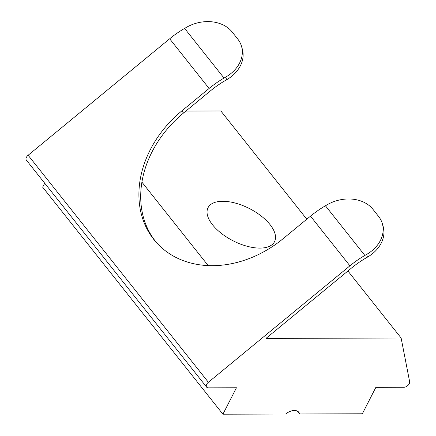 <?xml version="1.0" encoding="UTF-8"?>
<svg xmlns="http://www.w3.org/2000/svg" width="436" height="436" viewBox="0 0 436 436"><rect width="100%" height="100%" fill="white"/><g stroke="black" fill="none" stroke-linecap="round" stroke-linejoin="round"><path stroke-width="0.65" d="M225.821 77.036A33.943 26.394 -16.2 0 0 241.522 46.309L242.312 49.039A33.943 26.394 163.8 0 1 226.616 79.772L225.821 77.036L224.039 78.071A67.88 40.662 141.6 0 0 209.1 88.454L181.752 110.957A101.822 81.499 -41.2 0 0 153.837 239.484A101.822 81.499 -41.2 0 0 155.865 241.909A101.822 81.499 -41.2 0 0 283.149 238.661L310.497 216.158A67.88 40.662 -38.4 0 1 325.436 205.776L327.218 204.74A33.943 26.394 -16.2 0 1 372.949 209.329L378.579 216.42A33.943 26.394 -16.2 0 1 382.35 223.673L383.146 226.409A33.943 26.394 163.8 0 1 367.444 257.136L366.654 254.406L364.867 255.436A67.88 40.662 141.6 0 0 349.928 265.824L208.381 382.279A4.524 2.709 141.6 0 0 206.626 387.135A4.524 2.709 141.6 0 0 208.364 387.844L236.448 387.762L222.921 414.2L285.656 414.015A11.314 6.78 141.6 0 1 298.78 412.249A11.314 6.78 141.6 0 1 299.597 413.971L362.338 413.786L375.865 387.348L403.949 387.266A4.524 2.709 141.6 0 0 409.235 383.729A4.524 2.709 141.6 0 0 409.638 381.685L401.12 337.998L347.917 270.99M226.616 79.772L225.352 80.502A67.88 40.662 -38.4 0 0 210.414 90.884L183.54 113A101.822 81.499 -41.2 0 0 141.907 182.128A101.822 81.499 -41.2 0 0 155.625 241.528A101.822 81.499 -41.2 0 0 156.769 242.923M212.523 224.774A37.333 18.072 -152.9 0 1 208.043 207.683A37.333 18.072 -152.9 0 1 235.636 203.171A37.333 18.072 -152.9 0 1 270.037 224.605A37.333 18.072 -152.9 0 1 274.517 241.697A37.333 18.072 -152.9 0 1 246.923 246.209A37.333 18.072 -152.9 0 1 212.523 224.774M366.654 254.406A33.943 26.394 -16.2 0 0 382.35 223.673M401.12 337.998L265.987 338.401L351.242 268.254A67.88 40.662 -38.4 0 1 366.18 257.867L367.444 257.136M241.522 46.309A33.943 26.394 -16.2 0 0 237.751 39.055L232.121 31.959A33.943 26.394 -16.2 0 0 186.39 27.375L184.608 28.405A67.88 40.662 141.6 0 0 169.669 38.793L28.122 155.249L208.381 382.279M297.287 411.061L299.597 413.971M222.921 414.2L42.657 187.169L44.695 183.191M306.797 219.204L220.856 110.967L185.878 111.071M208.19 265.611L141.907 182.128M206.626 387.135L26.362 160.105A4.524 2.709 -38.4 0 1 28.122 155.249M325.436 205.776L364.867 255.436M184.608 28.405L224.039 78.071M169.669 38.793L209.1 88.454M310.497 216.158L349.928 265.824M183.54 113L181.752 110.957"/></g></svg>
